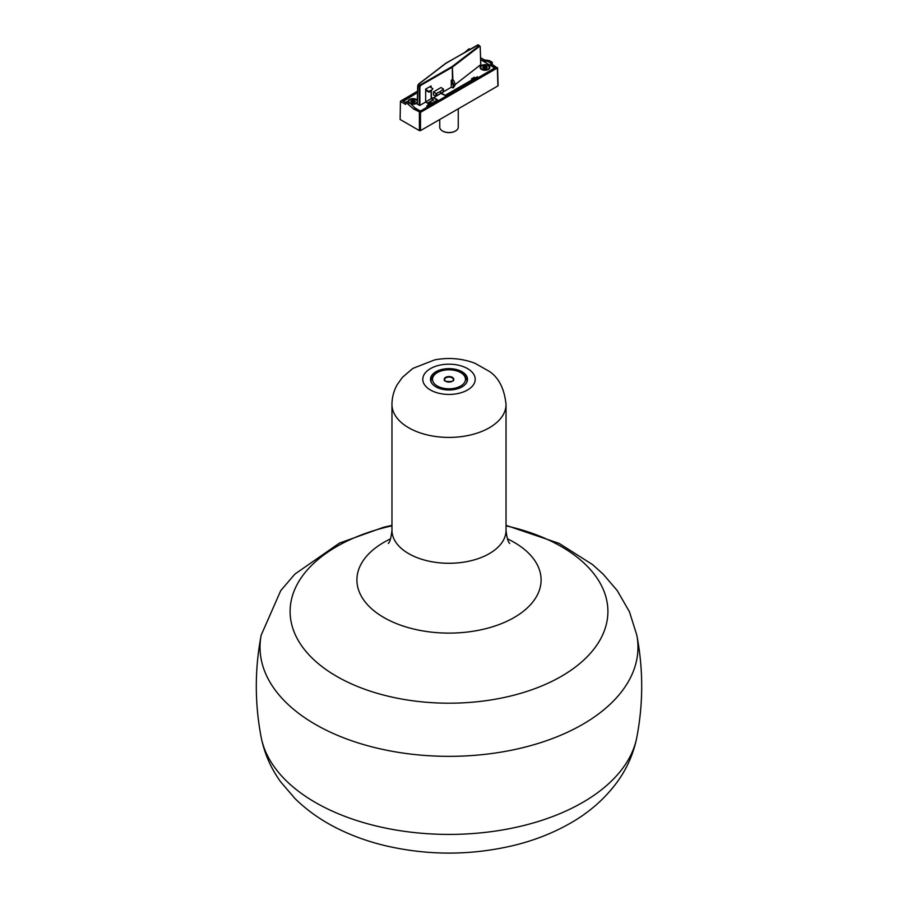 <?xml version="1.0" encoding="UTF-8"?>
<svg xmlns="http://www.w3.org/2000/svg" width="898" height="898" viewBox="0 0 898 898"><rect width="100%" height="100%" fill="white"/><g stroke="black" fill="none" stroke-linecap="round" stroke-linejoin="round"><path stroke-width="1.35" d="M451.256 81.415L453.086 84.984L453.086 87.881L451.256 87.263L451.256 80.225L452.457 79.529L452.278 67.204L420.646 85.467L419.894 86.78L419.894 105.369L417.188 104.078L417.795 85.939M453.086 84.984L453.737 84.614L453.737 87.51L453.086 87.881M453.737 84.614L452.008 81.101L451.357 81.471M452.008 81.101L451.256 80.663M431.062 90.945L432.892 88.711L431.062 90.945L428.885 92.202L428.918 91.473L431.096 90.215M428.885 92.202L425.663 90.17M429.772 86.736L432.892 88.711M425.663 89.407L428.918 91.473M470.002 49.255L469.093 48.761L465.13 52.073M437.595 99.869L426.965 106.009L428.032 106.626L478.286 77.61L477.22 76.992L445.184 95.491L440.884 93.381L433.801 97.568L437.595 99.869M431.006 90.979L431.242 98.679L433.229 99.824L427.661 103.046L425.674 101.889L425.674 90.878L426.258 90.541M472.977 79.417L471.484 78.889L474.234 77.295L475.334 78.081M429.379 104.595L426.651 106.043L427.852 106.727L420.982 110.791M425.674 101.889L431.242 98.679M481.541 65.475A4.86 2.806 0 0 0 480.116 67.462A4.86 2.806 0 0 0 483.113 70.055A4.86 2.806 0 0 0 488.411 69.449A4.86 2.806 0 0 0 489.825 67.462A4.86 2.806 0 0 0 486.828 64.869A4.86 2.806 0 0 0 481.541 65.475M489.814 67.653A4.86 2.806 0 0 0 486.48 65.172M483.461 65.172A4.86 2.806 0 0 0 481.541 65.857A4.86 2.806 0 0 0 480.127 67.653M417.301 100.116A4.86 2.806 0 0 0 409.589 99.465A4.86 2.806 0 0 0 408.175 101.452A4.86 2.806 0 0 0 408.287 102.046M410.925 103.977A4.86 2.806 0 0 0 416.459 103.427A4.86 2.806 0 0 0 417.222 102.855M417.289 100.486A4.86 2.806 0 0 0 414.539 99.162M411.52 99.162A4.86 2.806 0 0 0 409.589 99.846A4.86 2.806 0 0 0 408.186 101.631M437.225 100.082L433.274 97.646L431.5 98.679L433.599 99.891L427.774 103.259L425.663 102.046L419.894 105.369M431.736 103.259L437.225 99.936M419.894 110.892L414.73 107.715M405.649 102.473L403.528 101.44M419.894 110.701L420.982 110.701M428.761 104.572L430.636 103.495L430.636 102.462L427.875 104.056L428.986 104.696M430.636 102.462L431.736 103.102M403.528 101.25L417.514 92.539M442.097 92.561L451.256 87.263M445.296 95.424L441.378 93.01M445.296 95.278L472.584 79.518M478.511 77.576L477.309 76.801L475.345 77.935M478.511 77.486L494.686 67.967L480.666 59.695M480.711 64.667L455.163 84.569A6.163 3.558 180 0 1 453.737 86.736M455.163 84.569C454.242 81.146 453.501 79.742 452.929 80.382A4.917 2.84 0 0 1 452.614 80.596L452.581 79.451A4.894 2.829 180 0 1 452.457 79.529M436.136 93.515L433.408 91.944L433.453 94.862L435.609 96.108L436.136 93.515L440.334 91.473L440.334 93.673L436.136 95.985M443.32 91.686L440.334 93.673M440.334 91.473L443.421 89.014L441.03 87.533L433.408 91.944M430.49 86.32L430.512 87.207M425.663 102.046L425.663 89.104L431.119 85.961L431.163 87.622M431.264 90.777L431.5 98.679M474.234 77.295L474.559 78.508M472.37 79.394L474.234 78.317M417.188 104.067L417.705 85.781L418.838 84.053L417.839 85.972L417.323 104.269M479.162 45.832L477.68 44.979L446.048 63.242A4.176 2.402 0 0 0 445.666 63.5L418.838 84.053L420.32 84.906L451.952 66.643A4.176 2.402 0 0 0 452.334 66.396L479.162 45.832L479.532 46.37L452.704 66.923A4.636 2.672 180 0 1 452.278 67.204L451.952 66.643M462.077 371.75A18.499 10.675 0 0 0 441.917 369.437A18.499 10.675 0 0 0 430.501 379.304A18.499 10.675 0 0 0 435.923 386.858A18.499 10.675 0 0 0 456.083 389.171A18.499 10.675 0 0 0 467.499 379.304A18.499 10.675 0 0 0 462.077 371.75M458.249 108.815L458.249 127.19A9.249 5.343 180 0 1 455.544 130.962A9.249 5.343 180 0 1 442.456 130.962L442.456 130.962A9.249 5.343 180 0 1 439.751 127.19L439.751 119.501M483.438 68.338A2.155 1.246 180 0 1 482.888 67.137L484.426 66.261L486.514 66.587L487.053 67.788L485.515 68.663A2.155 1.246 180 0 1 483.438 68.338L482.888 67.137A2.155 1.246 180 0 1 484.426 66.261A2.155 1.246 180 0 1 486.514 66.587L487.053 67.788A2.155 1.246 180 0 1 485.515 68.663L483.438 68.338L482.888 67.137M486.626 68.113L485.515 68.663M486.514 66.587A2.155 1.246 180 0 1 487.053 67.788M483.326 67.765L484.426 66.261M486.514 67.732L484.426 67.406L483.326 68.226M481.766 69.573A4.243 2.447 180 0 1 480.733 67.967A4.243 2.447 180 0 1 480.756 67.709M489.186 67.709A4.243 2.447 180 0 1 489.208 67.967A4.243 2.447 180 0 1 488.175 69.573M487.996 65.745A4.243 2.447 180 0 1 489.208 67.462A4.243 2.447 180 0 1 486.581 69.73A4.243 2.447 180 0 1 481.957 69.18A4.243 2.447 180 0 1 480.733 67.462A4.243 2.447 180 0 1 483.36 65.195A4.243 2.447 180 0 1 487.996 65.745M415.168 101.62A2.155 1.246 180 0 1 413.832 102.608L411.688 102.428L410.891 101.272L412.227 100.284L414.36 100.464A2.155 1.246 180 0 1 415.168 101.62L413.832 102.608A2.155 1.246 180 0 1 411.688 102.428L410.891 101.272A2.155 1.246 180 0 1 412.227 100.284A2.155 1.246 180 0 1 414.36 100.464L414.898 101.912M414.775 101.968L413.832 102.608M414.36 100.464L414.898 101.496M411.284 101.755L412.227 100.284M411.688 102.428A2.155 1.246 180 0 1 410.891 101.272M414.427 102.282L414.36 101.609L412.227 101.429L411.643 102.192M411.958 100.902L411.958 102.08M417.244 102.215A4.243 2.447 180 0 1 417.222 102.305A4.243 2.447 180 0 1 416.234 103.551M408.848 102.372A4.243 2.447 180 0 1 408.792 101.945A4.243 2.447 180 0 1 408.815 101.698M409.342 102.653A4.243 2.447 180 0 1 408.792 101.452A4.243 2.447 180 0 1 408.837 101.092A4.243 2.447 180 0 1 413.271 99.005A4.243 2.447 180 0 1 417.267 101.373M417.256 101.597A4.243 2.447 180 0 1 417.222 101.8A4.243 2.447 180 0 1 414.483 103.741A4.243 2.447 180 0 1 410.218 103.281M417.559 91.158L400.429 101.216L400.115 119.479L400.429 101.216M413.697 109.073L415.213 108.187L420.343 111.15L495.247 67.911L490.869 65.386L492.385 64.499L497.346 68.001L420.5 112.362L413.697 109.073L405.975 102.372L405.615 104.404L400.654 101.541M417.514 92.472L402.753 100.991L405.638 102.664M480.61 57.708L484.303 59.84L482.787 60.716L480.654 59.492M497.346 68.001L497.885 85.299M484.303 59.84L489.511 60.682L492.025 62.13L492.385 64.499M497.885 85.939L420.5 130.614L420.5 112.362M419.4 112.362L419.4 130.614L420.5 130.614M419.4 130.614L400.115 119.479M408.489 103.82L409.926 102.989L415.213 108.187M407.097 101.721L409.926 102.989M489.511 60.682L488.074 61.513L482.787 60.716M490.869 65.386L490.589 62.961L488.074 61.513M442.624 131.052A8.789 5.074 0 0 0 442.781 131.153A8.789 5.074 0 0 0 455.219 131.153A8.789 5.074 0 0 0 455.376 131.052M436.787 93.515L436.787 95.716M443.32 91.776L443.32 89.183M480.722 64.993L480.206 46.741L479.532 46.37M452.929 80.382L452.334 66.396M419.243 105.369L419.243 86.78L417.705 85.781L418.558 84.064L445.666 63.5M445.632 63.477A4.636 2.672 180 0 1 445.722 63.421L477.68 44.979A1.538 0.876 120.6 0 1 478.443 44.9L480.161 46.393M418.771 84.03L445.823 63.219L478.443 44.9M419.894 86.78L419.243 86.78A1.538 0.898 -60.6 0 1 420.32 84.906L420.646 85.467M480.206 46.741L480.812 64.824M388.273 543.425C389.799 542.437 391.034 538.07 391.966 530.348L391.966 404.482A57.034 32.934 0 0 0 408.669 427.762A57.034 32.934 0 0 0 489.331 427.762A57.034 32.934 0 0 0 506.034 404.482L506.034 530.348C506.865 537.79 508.1 542.145 509.727 543.425M391.966 530.348A57.034 32.934 0 0 0 408.669 553.628A57.034 32.934 0 0 0 489.331 553.628A57.034 32.934 0 0 0 506.034 530.348M467.532 390.001A26.21 15.131 0 0 0 467.532 368.607A26.21 15.131 0 0 0 430.468 368.607A26.21 15.131 0 0 0 430.468 390.001A26.21 15.131 0 0 0 467.532 390.001M261.195 737.426A188.973 109.096 0 0 0 386.499 828.27A188.973 109.096 0 0 0 582.622 802.464A188.973 109.096 0 0 0 636.805 737.426C633.528 753.68 627.017 768.508 617.263 781.934C604.938 798.67 589.301 812.421 570.376 823.185C553.123 833.052 534.164 840.494 513.465 845.512C470.608 855.603 427.729 855.626 384.827 845.579C368.427 841.617 353.037 836.117 338.669 829.079C322.158 821.03 307.655 810.905 295.161 798.726L280.737 781.934C270.983 768.508 264.472 753.68 261.195 737.426C254.673 703.325 254.673 669.235 261.195 635.133A188.973 109.096 0 0 0 367.091 745.565A188.973 109.096 0 0 0 582.622 724.394A188.973 109.096 0 0 0 636.805 635.133L629.431 611.74L617.173 590.491L603.074 574.058L592.478 564.55L559.196 543.413L506.034 525.352M391.966 525.835A158.901 91.742 0 0 0 336.638 676.329A158.901 91.742 0 0 0 561.362 676.329A158.901 91.742 0 0 0 561.362 546.59A158.901 91.742 0 0 0 506.034 525.835M390.596 538.834A92.09 53.162 0 0 0 383.884 617.532A92.09 53.162 0 0 0 514.116 617.532A92.09 53.162 0 0 0 514.116 542.336A92.09 53.162 0 0 0 507.404 538.834M437.348 372.58A16.478 9.508 0 0 0 437.348 386.028A16.478 9.508 0 0 0 460.652 386.028A16.478 9.508 0 0 0 460.652 372.58A16.478 9.508 0 0 0 437.348 372.58M466.769 382.279A18.016 10.406 0 0 0 467.016 380.483C466.343 376.52 464.535 373.894 461.561 372.58L454.231 369.976C441.053 368.584 433.307 372.086 430.984 380.483A18.016 10.406 0 0 0 431.231 382.279M452.379 377.351A4.782 2.761 0 0 0 445.621 377.351A4.782 2.761 0 0 0 445.621 381.257A4.782 2.761 0 0 0 452.379 381.257A4.782 2.761 0 0 0 452.379 377.351M445.767 381.336A4.389 2.537 180 0 1 444.611 379.618A4.389 2.537 180 0 1 445.891 377.822A4.389 2.537 180 0 1 452.109 377.822A4.389 2.537 180 0 1 453.389 379.618A4.389 2.537 180 0 1 452.233 381.336M484.92 66.519L484.92 67.664M485.975 66.688L485.975 67.833M414.494 101.418L414.494 102.046M413.832 100.598L413.832 101.743M412.743 100.509L412.743 101.654M405.975 102.372L407.411 101.541M492.025 62.13L490.589 62.961M490.903 63.534L492.362 62.692M443.421 91.697L443.421 89.014M391.966 404.482C392.011 397.331 393.795 390.664 397.32 384.479L402.495 377.261L412.878 368.404L434.621 359.896C448.495 357.281 461.886 358.381 474.806 363.185L489.174 371.289C498.772 377.609 504.395 388.677 506.034 404.482M636.805 737.426C643.327 703.325 643.327 669.235 636.805 635.133M391.966 525.352L383.659 527.261L339.455 543.099L294.903 574.091L280.76 590.592L261.195 635.133M430.984 380.483L430.973 381.695M467.016 380.483L467.027 381.695M453.389 379.618C455.825 382.324 441.872 382.043 444.611 379.618M486.447 67.395L486.447 68.181M411.969 100.8L411.969 101.945M414.416 101.205L414.416 102.17M497.571 67.676L498.109 85.602M405.739 102.35L407.187 101.519"/></g></svg>
